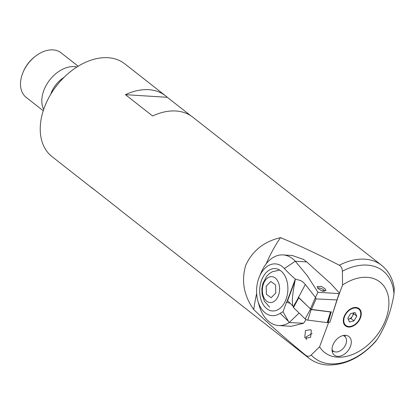 <?xml version="1.0" encoding="UTF-8"?>
<svg xmlns="http://www.w3.org/2000/svg" width="415" height="415" viewBox="0 0 415 415"><rect width="100%" height="100%" fill="white"/><g stroke="black" fill="none" stroke-linecap="round" stroke-linejoin="round"><path stroke-width="0.62" d="M355.925 307.453A10.998 7.496 128.1 0 0 354.83 307.468A10.998 7.496 128.1 0 0 343.387 322.056A10.998 7.496 128.1 0 0 348.636 327.046A10.998 7.496 128.1 0 0 360.5 317.765A10.998 7.496 128.1 0 0 355.925 307.453M306.483 339.698L306.088 336.913L312.163 333.52M305.419 338.173L304.745 337.442L305.497 330.49L310.679 329.692L311.349 330.423L310.596 337.374L305.419 338.173M328.737 322.175L319.576 346.81L311.234 354.986C309.502 356.578 307.691 356.693 305.803 355.339A58.961 40.182 128.1 0 0 308.827 358.104C314.202 362.248 320.458 364.546 327.591 365.003C345.161 365.309 361.211 357.429 375.751 341.358L377.199 339.371C385.473 326.46 391.07 311.411 393.991 294.219L394.25 288.43C392.834 278.714 388.627 271.011 381.618 265.325A58.961 40.182 128.1 0 0 339.314 265.237C317.843 254.156 298.24 244.964 280.499 237.65C264.013 241.504 252.398 250.759 245.67 265.413C241.188 281.028 243.88 295.755 253.747 309.59A148.58 113.082 87.9 0 1 256.641 293.504M43.238 110.764L26.166 97.369A28.303 19.287 -51.9 0 1 22.477 73.771A28.303 19.287 -51.9 0 1 23.136 72.127A28.303 19.287 -51.9 0 1 35.866 55.901A28.303 19.287 -51.9 0 1 61.104 52.835L78.176 66.229M43.689 109.404A28.303 19.287 -51.9 0 1 43.798 90.496A28.303 19.287 -51.9 0 1 76.962 66.991M319.576 346.81A44.81 30.539 128.1 0 0 337.431 357.17A44.81 30.539 128.1 0 0 385.774 319.353A44.81 30.539 128.1 0 0 367.125 277.324A44.81 30.539 128.1 0 0 342.557 285.022L337.976 297.337M339.314 265.237C341.26 266.414 342.287 268.406 342.391 271.218L342.557 285.022M350.468 346.38A11.791 8.035 128.1 0 0 348.932 336.549A11.791 8.035 128.1 0 0 332.835 345.27A11.791 8.035 128.1 0 0 334.376 355.105A11.791 8.035 128.1 0 0 350.468 346.38M94.636 189.935A58.961 40.182 -51.9 0 1 92.784 188.607A58.961 40.182 -51.9 0 1 91.056 187.129L118.213 208.434A58.961 40.182 128.1 0 0 119.945 209.912L308.827 358.104M92.784 188.607L52.051 156.647A58.961 40.182 -51.9 0 1 44.369 107.485A58.961 40.182 -51.9 0 1 124.837 63.869L165.575 95.829A58.961 40.182 -51.9 0 1 167.302 97.307L190.884 115.806M253.747 309.59C268.847 323.996 286.2 339.247 305.803 355.339M266.197 263.805A148.58 113.082 87.9 0 1 280.499 237.65M381.618 265.325L192.731 117.134A58.961 40.182 128.1 0 0 152.596 115.982L125.439 94.672A58.961 40.182 -51.9 0 1 165.575 95.829M23.136 72.127L23.489 71.307A25.943 17.679 -51.9 0 1 35.156 56.435L35.866 55.901M125.439 94.672L167.302 97.307M348.164 319.197A4.824 3.289 128.1 0 0 348.735 319.104A4.824 3.289 128.1 0 0 352.397 316.178A4.824 3.289 128.1 0 0 353.212 312.962M360.308 310.799A10.614 7.231 128.1 0 0 354.721 307.79A10.614 7.231 128.1 0 0 343.672 321.869A10.614 7.231 128.1 0 0 344.206 323.664A10.614 7.231 128.1 0 0 355.494 324.182A10.614 7.231 128.1 0 0 360.308 310.799M350.582 313.6L355.09 312.505L356.786 316.152L353.979 320.894L349.471 321.993L347.77 318.346L350.582 313.6M356.786 316.152L353.798 313.807L353.388 312.92M353.798 313.807L350.991 318.554L353.979 320.894M350.991 318.554L348.185 319.234M332.01 349.648A9.317 6.35 128.1 0 0 338.988 351.406A9.317 6.35 128.1 0 0 345.871 344.113A9.317 6.35 128.1 0 0 343.07 335.548M344.948 335.304A11.672 7.958 -51.9 0 1 345.176 336.824M333.748 351.391A11.672 7.958 -51.9 0 1 332.218 351.531M317.968 292.29L339.107 293.618L339.356 292.964L330.812 283.652L306.768 261.953L295.298 261.232L284.394 268.521A25.943 17.191 -86.4 0 0 282.397 266.663A25.943 17.191 -86.4 0 0 259.385 276.753L261.191 272.463A35.379 23.442 -86.4 0 1 283.072 254.914A35.379 23.442 -86.4 0 1 292.575 258.701A35.379 23.442 -86.4 0 1 295.298 261.232L307.183 275.539L317.968 292.29L315.462 297.431L316.059 298.904L311.468 309.403L331.154 311.93L328.234 322.107L329.852 322.315L336.959 299.941L316.059 298.904M331.621 311.992L311.468 309.403L310.441 308.921L298.603 297.399L293.363 306.54L292.736 305.948L292.321 301.249C292.373 296.523 293.296 289.649 295.086 280.628L295.283 279.051L300.714 280.602L302.846 281.863L305.331 284.503L315.462 297.431L310.441 308.921L298.323 297.124M259.385 276.753A25.943 17.191 -86.4 0 0 257.865 300.891A25.943 17.191 -86.4 0 0 265.206 312.889A25.943 17.191 -86.4 0 0 280.141 313.335A28.303 18.753 93.6 0 1 283.02 311.79L286.417 302.364L287.465 301.119L288.249 301.264L292.736 305.948M257.865 300.891L259.121 305.378A35.379 23.442 -86.4 0 0 269.133 321.739A35.379 23.442 -86.4 0 0 278.636 325.526A35.379 23.442 -86.4 0 0 289.162 322.569L283.02 311.79M317.932 288.389L317.2 286.49L321.366 286.386L325.173 288.845L325.905 290.744L321.739 290.842L317.932 288.389M266.772 308.687A21.227 14.063 93.6 0 1 260.366 284.42A21.227 14.063 93.6 0 1 275.135 268.593A21.227 14.063 93.6 0 1 280.836 270.865A21.227 14.063 93.6 0 1 287.237 295.132A21.227 14.063 93.6 0 1 272.473 310.96A21.227 14.063 93.6 0 1 266.772 308.687A21.227 14.063 -86.4 0 0 272.473 310.96A21.227 14.063 -86.4 0 0 287.237 295.132A21.227 14.063 -86.4 0 0 280.836 270.865A21.227 14.063 -86.4 0 0 275.135 268.593A21.227 14.063 -86.4 0 0 260.366 284.42A21.227 14.063 -86.4 0 0 266.772 308.687M278.636 325.526L291.257 326.32L303.656 323.244L289.162 322.569L299.101 313.045M306.768 261.953L303.464 259.385L292.222 255.49L283.072 254.914M284.394 268.521A188.675 125.019 -86.4 0 0 295.283 279.051M305.331 284.503L293.607 306.571M339.356 292.964L329.852 322.315M306.016 319.524L303.656 323.244M295.086 280.628L287.465 301.119L288.249 301.264M339.107 293.618L336.959 299.941M311.468 309.403L310.441 308.921M330.646 311.867L327.845 322.471A1.888 0.519 -157.4 0 1 327.186 322.616L307.806 320.131A1.888 0.519 -157.4 0 1 305.175 318.953L293.467 307.562A1.888 0.519 -157.4 0 1 293.275 307.142L298.914 297.7M330.724 311.992L311.162 309.543L298.696 297.721M317.771 288.202A3.657 1.006 -157.4 0 1 318.04 287.943A3.657 1.006 -157.4 0 1 321.298 288.529A3.657 1.006 -157.4 0 1 324.38 290.438A3.657 1.006 -157.4 0 1 324.504 290.64A3.657 1.006 -157.4 0 1 321.812 290.868M266.944 301.347A12.974 8.596 -86.4 0 0 278.595 295.06A12.974 8.596 -86.4 0 0 275.021 277.848A12.974 8.596 -86.4 0 0 263.369 284.14A12.974 8.596 -86.4 0 0 266.944 301.347M266.383 294.287L266.186 286.158L270.788 281.469L275.581 284.908L275.778 293.037L271.177 297.726L266.383 294.287M50.661 94.433A23.271 15.863 -51.9 0 1 51.009 93.442A23.271 15.863 -51.9 0 1 64.081 77.325M311.234 354.986A55.423 37.77 128.1 0 0 330.387 363.862A55.423 37.77 128.1 0 0 377.199 339.371M393.991 294.219A55.423 37.77 128.1 0 0 367.114 265.102A55.423 37.77 128.1 0 0 342.391 271.218M360.173 310.944A10.406 7.091 128.1 0 0 349.108 310.436A10.406 7.091 128.1 0 0 344.388 323.555A10.406 7.091 128.1 0 0 355.453 324.063A10.406 7.091 128.1 0 0 360.173 310.944M288.036 320.935L280.141 313.335M295.278 279.207L287.009 301.43M290.225 303.329A42.455 11.693 22.6 0 0 286.417 302.364M298.748 297.835L293.467 307.562M310.456 309.227L305.175 318.953M311.162 309.543L307.806 320.131M330.548 312.033L327.186 322.616M343.34 319.721L343.672 321.869M352.553 307.982L354.721 307.79M318.04 287.943L317.672 288.077M279.7 270.072L272.188 271.809L269.138 273.812L266.653 276.302L262.778 283.694L261.839 288.933L262.098 294.411L264.397 301.186L269.615 307.167"/></g></svg>
